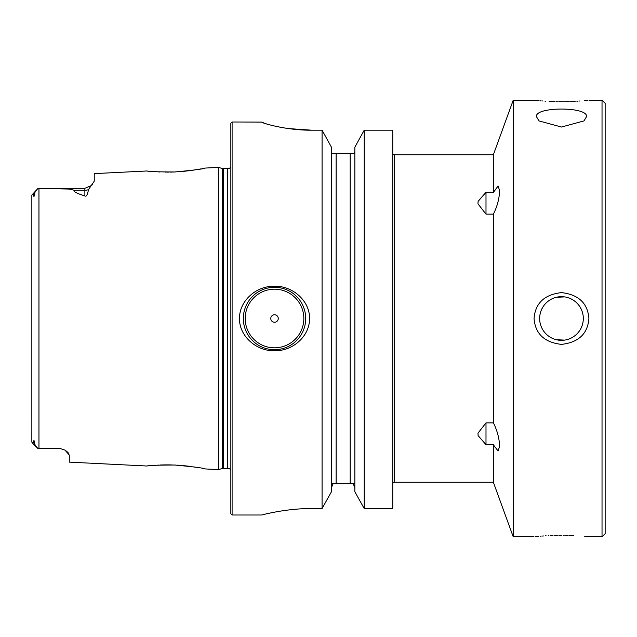 <?xml version="1.0" encoding="UTF-8"?>
<svg xmlns="http://www.w3.org/2000/svg" width="637" height="637" viewBox="0 0 637 637"><rect width="100%" height="100%" fill="white"/><g stroke="black" fill="none" stroke-linecap="round" stroke-linejoin="round"><path stroke-width="0.96" d="M602.029 536.84L605.15 533.718L605.15 103.282L602.029 100.16L602.029 536.84L584.75 536.41M588.914 318.5C587.696 333.804 578.555 342.427 561.484 344.386C544.404 342.427 535.263 333.804 534.053 318.5C535.263 303.196 544.404 294.573 561.484 292.614C578.555 294.573 587.696 303.196 588.914 318.5M534.053 536.84L513.239 536.84L513.239 100.16L538.161 100.582M561.484 535.303C597.188 536.999 597.188 536.999 561.484 535.303C525.78 536.999 525.78 536.999 561.484 535.303L558.88 535.311M557.399 535.335L554.652 535.399M552.988 535.446L550.121 535.566M548.831 535.629L548.234 535.661M546.108 535.789L545.423 535.828M543.48 535.964L542.525 536.036M541.139 536.147L540.598 536.195M538.313 536.402L535.303 536.704M573.826 535.613L568.921 535.414M567.655 535.383L565.648 535.335M564.175 535.319L563.156 535.303M560.154 340.293L558.832 340.174M558.458 340.126L557.518 339.975M556.292 339.712L564.597 340.11M554.946 339.33L553.688 338.892L554.946 339.33M552.454 338.382L551.722 338.032M551.252 337.793L550.089 337.124L551.252 337.793M548.967 336.392L548.035 335.699L548.967 336.392M547.884 335.588L546.857 334.712L547.884 335.588M562.845 296.707L564.199 296.834M564.645 296.898L556.236 297.304M568.188 297.726L569.478 298.188L568.188 297.726M570.744 298.729L573.157 300.051L570.744 298.729M574.295 300.823L575.386 301.667L574.295 300.823M576.429 302.583L577.401 303.562L576.429 302.583M578.316 304.597L579.16 305.688L578.316 304.597M579.933 306.835L581.255 309.248L579.933 306.835M581.796 310.506L582.258 311.796L581.796 310.506M582.64 313.109L582.935 314.439L582.64 313.109M583.15 315.785L583.277 317.138L583.15 315.785M583.277 319.862L583.15 321.215L583.277 319.862M582.935 322.561L582.64 323.891L582.935 322.561M582.258 325.204L581.796 326.494L582.258 325.204M579.16 331.312L578.316 332.403L579.16 331.312M577.401 333.438L576.429 334.417L577.401 333.438M575.386 335.333L574.295 336.177L575.386 335.333M569.478 338.812L568.188 339.274L569.478 338.812M564.199 340.166L562.845 340.293M546.857 302.288L547.884 301.412L546.857 302.288M548.035 301.301L548.967 300.608L548.035 301.301M553.688 298.108L554.946 297.67L553.688 298.108M557.518 297.025L558.482 296.874M558.832 296.826L560.154 296.707M544.117 331.734L543.337 330.643L544.117 331.734M542.636 329.52L542.007 328.366L542.636 329.52M541.45 327.187L540.972 325.977L541.45 327.187M540.717 325.252L540.566 324.759M540.232 323.524L539.977 322.274L540.232 323.524M539.794 321.024L539.682 319.758L539.794 321.024M539.977 314.726L540.232 313.476L539.977 314.726M540.582 312.194L540.789 311.541M540.972 311.023L541.45 309.813L540.972 311.023M542.007 308.634L542.636 307.48L542.007 308.634M543.337 306.357L544.117 305.266L543.337 306.357M536.529 116.778C534.101 106.475 588.859 106.475 586.438 116.778L583.978 120.919L561.484 127.026L538.99 120.919L536.529 116.778M561.484 101.697C525.78 100.001 525.78 100.001 561.484 101.697C597.188 100.001 597.188 100.001 561.484 101.697L558.816 101.681M538.361 100.606L539.085 100.67M540.224 100.773L541.139 100.853M542.294 100.941L542.915 100.988M544.946 101.14L545.575 101.179M549.118 101.387L553.76 101.578M554.11 101.586L554.572 101.602M555.99 101.641L557.279 101.665M562.654 101.697L564.175 101.681M565.568 101.665L566.707 101.641M566.779 101.641L568.857 101.586M569.892 101.554L573.762 101.387M574.168 101.371L575.163 101.315M576.843 101.211L578.006 101.14M579.527 101.028L580.012 100.996M584.631 100.598L587.664 100.296M605.15 221.254L605.15 181.951M605.15 489.949L605.15 415.746M552.454 298.618L551.698 298.984M540.717 311.748L540.566 312.241M540.582 324.806L540.789 325.459M175.677 465.074L174.705 465.026C193.767 466.794 203.912 468.099 205.122 468.928L218.372 469.596L218.372 167.404L205.122 168.072C203.912 168.901 193.775 170.206 174.705 171.974L175.677 171.926M203.322 468.561L202.781 468.45M196.992 467.391L195.933 467.216M194.755 467.032L193.935 466.905M191.785 466.595L190.272 466.388M188.616 466.18L181.059 465.416M179.292 465.289L177.412 465.161M65.141 450.279L69.282 455.025L69.282 462.128L147.195 466.029C148.174 465.408 157.347 465.074 174.705 465.026L173.742 464.986M172.149 464.938L168.463 464.875M168.24 464.867L163.518 464.906M163.231 464.914L159.959 465.018M158.502 465.09L157.665 465.137M155.93 465.241L155.038 465.297M153.159 465.44L152.195 465.528M150.515 465.679L149.998 465.727M174.705 171.974C157.339 171.926 148.166 171.592 147.195 170.971L94.236 173.622L94.236 181.195L88.447 189.635C87.58 194.818 86.385 196.913 84.872 195.925C76.376 193.266 72.849 191.379 74.282 190.264L84.872 190.264L84.872 195.925M149.591 171.234L153.151 171.56M154.058 171.632L155.038 171.703M155.93 171.759L156.598 171.807M158.502 171.91L159.624 171.966M165.413 172.125L166.225 172.133M166.902 172.133L168.431 172.125M170.398 172.101L173.917 172.006M179.18 171.719L181.115 171.576M181.832 171.52L190.423 170.589M191.88 170.39L201.22 168.853M202.351 168.63L205.122 168.072M68.9 453.775L68.597 453.289M68.183 452.78L67.721 452.294M67.267 451.864L66.758 451.442M66.113 450.94L65.635 450.598M74.282 190.264L69.274 189.07L38.085 188.313L38.961 188.305L38.961 448.695L38.085 448.687L59.926 448.44L64.775 450.048L59.926 448.44M92.015 185.025L92.389 184.619M38.961 448.695L59.926 448.695M31.858 442.142L31.85 195.041L31.85 206.277L31.85 195.041L37.886 188.504M38.085 188.313C35.76 190.909 34.661 192.541 34.788 193.202C34.255 196.952 33.785 197.366 33.387 194.452L32.153 194.237M38.085 448.687L38.085 448.687C35.783 446.131 34.685 444.499 34.788 443.798L33.387 442.548C33.785 439.641 34.255 440.056 34.788 443.798M31.85 430.723L31.85 441.959L32.153 442.763L33.387 442.548M31.85 418.334L31.85 218.666M230.849 470.018A3.742 3.742 0 0 0 227.735 468.346L223.523 468.346A3.742 3.742 0 0 0 222.552 468.474L218.372 469.596M230.849 166.982A3.742 3.742 0 0 1 227.735 168.654L223.523 168.654A3.742 3.742 0 0 1 222.552 168.526L218.372 167.404M230.849 123.244L230.849 513.756L232.099 515.007L232.099 121.993L230.849 123.244M288.545 128.586L311.636 130.187L322.075 130.187L322.075 508.565L331.447 491.724L322.075 508.565L307.329 508.613M311.636 130.187C285.639 130.458 260.684 122.646 261.735 122.089L265.159 123.514M232.099 121.993L261.735 122.089M264.124 514.409L261.735 515.007L232.099 515.007M261.735 515.007C260.716 515.285 285.408 508.342 311.636 508.565M309.455 318.5C310.155 334.067 294.963 350.549 275.558 350.756C255.381 351.704 238.771 334.68 239.584 318.5C238.883 302.933 254.075 286.451 273.48 286.244C293.657 285.296 310.267 302.32 309.455 318.5M243.326 318.5A31.189 31.189 0 0 1 274.523 287.311A31.189 31.189 0 0 1 305.712 318.5A31.189 31.189 0 0 1 274.523 349.689A31.189 31.189 0 0 1 243.326 318.5M245.197 318.5A29.318 29.318 0 0 1 274.523 289.182A29.318 29.318 0 0 1 303.841 318.5A29.318 29.318 0 0 1 274.523 347.818A29.318 29.318 0 0 1 245.197 318.5M270.781 318.5A3.742 3.742 0 0 1 274.523 314.758A3.742 3.742 0 0 1 278.265 318.5A3.742 3.742 0 0 1 274.523 322.242A3.742 3.742 0 0 1 270.781 318.5M331.447 487.52L333.071 483.817L336.121 483.817L336.121 153.183L331.742 153.183L354.538 153.183L350.159 153.183L350.159 483.817L336.121 483.817M353.209 483.817L354.841 487.52L353.209 483.817L350.159 483.817M354.841 491.724L364.213 508.565L354.841 491.724L354.841 147.195L364.213 130.187L392.734 130.187L392.734 508.565L364.213 508.565L364.213 130.187L392.734 130.187M271.856 512.681L269.754 513.127M331.447 483.817L354.841 483.817M493.484 482.257L394.295 482.257A1.561 1.561 0 0 0 392.734 483.817M394.295 482.257L394.295 154.743A1.561 1.561 0 0 1 392.734 153.183M394.295 154.743L493.484 154.743M513.239 536.84L493.484 482.567L493.484 444.69L485.999 444.69L478.108 435.628L477.957 433.176L485.999 422.872L485.999 444.69M493.484 422.872L485.999 422.872M493.484 214.128L485.999 214.128L477.957 203.824L478.108 201.372L485.999 192.31L485.999 214.128M493.484 444.937L498.078 450.988L499.615 446.426C499.36 438.543 497.314 430.755 493.484 423.056L493.484 213.944C497.314 206.245 499.352 198.457 499.615 190.574L498.078 186.012L493.484 192.31L485.999 192.31L479.024 200.161M513.239 100.16L493.484 154.433L493.603 191.817M494.423 446.832L494.105 446.219M331.742 153.183L331.447 151.447L331.742 153.183M331.447 147.195L322.075 130.187L331.447 147.195L331.447 491.724M354.841 151.447L354.538 153.183M266.21 123.841L266.608 123.96M268.169 124.414L269.045 124.653M276.06 126.373L281.164 127.392M282.533 127.639L284.532 127.981M364.213 130.187L354.841 147.195M561.484 296.667A21.833 21.833 0 0 0 539.65 318.5A21.833 21.833 0 0 0 561.484 340.333A21.833 21.833 0 0 0 583.317 318.5A21.833 21.833 0 0 0 561.484 296.667M33.387 194.452L34.788 193.202M39.98 188.305L84.872 188.305L84.872 190.264A9.356 8.337 180 0 0 88.447 189.635M222.552 168.526L222.552 468.474M223.523 168.654L223.523 468.346M227.735 168.654L227.735 468.346M602.029 100.16L588.914 100.16M84.872 188.305L91.569 185.486M32.153 442.763L37.886 448.496"/></g></svg>

